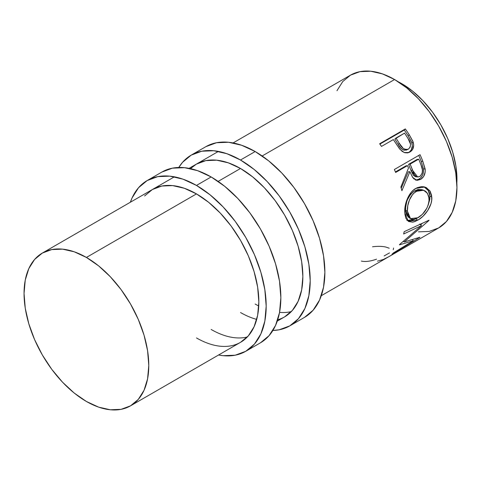 <?xml version="1.0" encoding="UTF-8"?>
<svg xmlns="http://www.w3.org/2000/svg" width="481" height="481" viewBox="0 0 481 481"><rect width="100%" height="100%" fill="white"/><g stroke="black" fill="none" stroke-linecap="round" stroke-linejoin="round"><path stroke-width="0.72" d="M205.886 146.657A98.575 56.914 -120 0 1 255.177 151.539L268.771 160.937L281.848 173.07L293.903 187.464L304.461 203.571L313.131 220.773L319.57 238.408L323.539 255.796L324.879 272.27L323.539 287.199L319.57 300.012L313.131 310.203L304.461 317.4A98.575 56.914 -120 0 0 319.57 238.408A98.575 56.914 -120 0 0 255.177 151.539L240.5 160.011A98.575 56.914 60 0 1 304.9 246.879A98.575 56.914 60 0 1 289.79 325.871A98.575 56.914 60 0 1 272.877 330.471L279.227 329.78L289.79 325.871L298.454 318.681L304.9 308.483L308.862 295.671L310.203 280.742L308.862 264.267L304.9 246.879L298.454 229.245L289.79 212.043L279.227 195.935L267.177 181.541L254.1 169.408L240.5 160.011L255.177 151.539L241.576 145.238L228.499 142.268L216.45 142.749L205.886 146.657L191.21 155.129A98.575 56.914 60 0 1 240.5 160.011L226.9 153.71L213.823 150.739L201.773 151.22L191.21 155.129A98.575 56.914 60 0 0 178.776 167.472L182.546 162.319L191.21 155.129M277.266 321.122L284.602 316.883L292.358 310.449L298.118 301.328L301.671 289.863L302.868 276.509L301.671 261.766L298.118 246.206L292.358 230.429L284.602 215.037L275.15 200.625L264.37 187.746L252.669 176.894L240.5 168.482L228.331 162.843L216.63 160.185L205.85 160.618L196.398 164.117A88.197 50.92 60 0 1 240.5 168.482A88.197 50.92 60 0 1 298.118 246.206A88.197 50.92 60 0 1 284.602 316.883A88.197 50.92 60 0 1 277.711 319.775M256.704 319.396A88.197 50.92 60 0 1 240.5 312.518M255.177 304.046A88.197 50.92 -120 0 0 258.742 305.982M279.557 312.391A88.197 50.92 -120 0 0 291.324 311.586M196.398 164.117L190.452 168.633M161.863 172.072A98.575 56.914 -120 0 1 211.153 176.954L224.747 186.351L237.824 198.485L249.873 212.879L260.437 228.986L269.107 246.188L275.547 263.822L279.515 281.211L280.856 297.691L279.515 312.62L275.547 325.427L269.107 335.624L260.437 342.815A98.575 56.914 -120 0 0 275.547 263.822A98.575 56.914 -120 0 0 211.153 176.954L196.476 185.432A98.575 56.914 60 0 1 260.876 272.294A98.575 56.914 60 0 1 245.767 351.286A98.575 56.914 60 0 1 218.566 355.008L223.148 355.681L235.203 355.2L245.767 351.286L254.431 344.095L260.876 333.898L264.839 321.092L266.179 306.163L264.839 289.682L260.876 272.294L254.431 254.659L245.767 237.458L235.203 221.35L223.148 206.956L210.077 194.829L196.476 185.432L211.153 176.954L197.553 170.653L184.476 167.683L172.426 168.164L161.863 172.072L147.186 180.549A98.575 56.914 60 0 1 196.476 185.432L182.876 179.124L169.799 176.154L157.75 176.635L147.186 180.549A98.575 56.914 60 0 0 130.363 202.242L132.077 197.938L138.522 187.74L147.186 180.549M130.519 405.844L121.068 409.343L110.281 409.77L98.587 407.118L86.418 401.473L74.248 393.067L62.548 382.215L51.768 369.336L42.316 354.918L34.56 339.532L28.8 323.749L25.246 308.195L24.05 293.452L25.246 280.092L28.8 268.632L34.56 259.512L42.316 253.078L51.768 249.573L62.548 249.146L74.248 251.803L86.418 257.443L98.587 265.855L110.281 276.707L121.068 289.586L130.519 303.998L138.275 319.39L144.035 335.167L147.583 350.727L148.785 365.464L147.583 378.824L144.035 390.283L138.275 399.41L130.519 405.844A88.197 50.92 60 0 1 86.418 401.473A88.197 50.92 60 0 1 28.8 323.749A88.197 50.92 60 0 1 42.316 253.078A88.197 50.92 60 0 1 86.418 257.443L196.476 193.903L86.418 257.443A88.197 50.92 60 0 1 144.035 335.167A88.197 50.92 60 0 1 130.519 405.844L240.578 342.298L248.334 335.864L254.094 326.743L257.648 315.283L258.844 301.924L257.648 287.181L254.094 271.627L248.334 255.844L240.578 240.458L231.127 226.04L220.34 213.161L208.646 202.309L196.476 193.903L184.307 188.263L172.607 185.606L161.826 186.033L152.375 189.532A88.197 50.92 60 0 1 196.476 193.903A88.197 50.92 60 0 1 254.094 271.627A88.197 50.92 60 0 1 240.578 342.304A88.197 50.92 60 0 1 196.476 337.933M211.153 329.461A88.197 50.92 -120 0 0 247.3 337.001M152.375 189.532L144.619 195.965M398.37 81.848A77.826 44.931 -120 0 1 401.918 83.76L412.656 91.18L422.979 100.757L432.491 112.121L440.83 124.838L447.679 138.42L452.759 152.339L455.892 166.071L456.95 179.076L456.836 183.111A77.826 44.931 -120 0 0 401.918 83.76L401.533 83.983L401.918 83.76L398.37 81.842M418.452 231.854L429.232 231.427L438.684 227.922A88.197 50.92 -120 0 0 452.2 157.251A88.197 50.92 -120 0 0 394.582 79.527L262.163 155.976L394.582 79.527A88.197 50.92 -120 0 0 350.481 75.156L342.725 81.59L336.965 90.717M240.5 168.482L218.14 181.397L240.5 168.482M321.29 295.701L387.319 257.575A88.197 50.92 -120 0 0 388.516 256.848L414.195 242.021A88.197 50.92 60 0 1 413.005 242.749A88.197 50.92 60 0 1 411.772 243.422M389.538 256.295A88.197 50.92 60 0 1 388.726 256.728A88.197 50.92 -120 0 0 389.538 256.295L399.416 250.595L389.538 256.295M402.05 249.074A88.197 50.92 60 0 1 401.238 249.507A88.197 50.92 -120 0 0 402.05 249.074L409.95 244.51L402.05 249.074M413.281 240.783L399.428 244.853A88.197 50.92 -120 0 0 399.651 244.444L421.494 225.643L403.631 233.982A88.197 50.92 -120 0 0 404.166 231.686L429.034 220.19A88.197 50.92 60 0 1 428.944 220.508L404.154 241.973L419.901 237.265A88.197 50.92 60 0 1 419.709 237.47L391.973 254.257A88.197 50.92 -120 0 0 393.38 252.952L413.281 240.783L412.536 239.766L413.281 240.783L393.38 252.952A88.197 50.92 -120 0 1 391.973 254.257L419.709 237.47A88.197 50.92 -120 0 0 419.901 237.265L404.154 241.973L403.535 241.276L404.154 241.973L428.944 220.508A88.197 50.92 -120 0 0 429.034 220.19L404.166 231.686A88.197 50.92 -120 0 1 403.631 233.982L421.494 225.643L399.651 244.444A88.197 50.92 -120 0 1 399.428 244.853L413.281 240.783M431.619 195.448L431.685 200.282L430.982 203.685L427.831 210.365L423.106 216.131L419.089 219.354L415.121 221.476L412.668 222.168L408.622 221.5L405.898 218.326L404.93 214.376L404.804 209.536L405.2 206.012L407.317 198.887L410.948 192.634L413.281 190.211L417.189 187.698L421.296 186.634L423.953 186.802L426.413 187.662L430.182 191.348L431.619 195.448M415.494 180.086L417.213 179.876L419.444 178.794L421.001 177.447L422.607 174.976L423.472 172.012L423.484 168.915L421.224 161.424A85.606 49.423 -120 0 0 418.729 155.435A85.606 49.423 60 0 1 421.224 161.424L422.811 161.273A88.197 50.92 -120 0 0 420.045 154.678L394.366 169.504L420.045 154.678A88.197 50.92 60 0 1 422.811 161.273L425.228 169.769L425.162 172.162L423.605 176.539L420.604 179.407L417.213 180.327L414.021 178.962L412.716 177.507L409.908 171.693L401.906 190.692A88.197 50.92 -120 0 0 400.877 187.031L408.489 168.019A88.197 50.92 -120 0 0 407.503 165.614L395.647 172.457A88.197 50.92 -120 0 0 394.366 169.504A88.197 50.92 -120 0 1 395.647 172.457L407.503 165.614L405.958 165.867L395.43 171.945L405.958 165.867L407.503 165.614A88.197 50.92 -120 0 1 408.489 168.019L400.877 187.031A88.197 50.92 -120 0 1 401.906 190.692L409.908 171.693L412.578 177.309L416.799 180.291L420.604 179.407C424.032 177.236 425.547 173.761 425.144 168.981L422.811 161.273L421.224 161.424L423.484 168.915L425.144 168.981L423.484 168.915C423.839 173.575 422.306 176.99 418.885 179.142L420.604 179.407L418.885 179.142L415.921 180.086M407.894 152.862L409.614 151.798L411.327 149.813L412.343 145.749L411.622 142.142L408.098 135.732A85.606 49.423 -120 0 0 404.25 130.032A85.606 49.423 60 0 1 408.098 135.732L409.289 134.806A88.197 50.92 -120 0 0 405.321 128.932L404.25 130.032L379.882 144.102L404.25 130.032L405.321 128.932L379.641 143.759L405.321 128.932A88.197 50.92 60 0 1 409.289 134.806L412.83 141.18L413.696 145.1L412.722 149.248L411.021 151.25L409.361 152.291L407.539 152.886L404.876 152.742L402.278 151.473L399.278 148.443L394.775 141.727A88.197 50.92 -120 0 0 393.338 139.574L381.487 146.416A88.197 50.92 -120 0 0 379.641 143.759A88.197 50.92 -120 0 1 381.487 146.416L393.338 139.574A88.197 50.92 -120 0 1 394.775 141.727L400.012 149.369L404.238 152.537L408.862 152.507L409.962 151.978C413.287 149.91 414.357 146.621 413.173 142.105L409.289 134.806L408.098 135.732L411.862 142.821L413.173 142.105L411.862 142.821C412.981 147.228 411.88 150.457 408.555 152.513L408.098 152.76M413.005 242.749L438.684 227.922L446.44 221.488L452.2 212.368L455.754 200.908L456.95 187.548L455.754 172.805L452.2 157.251L446.44 141.468L438.684 126.082L429.232 111.664L418.452 98.785L406.752 87.933L394.582 79.527L382.413 73.882L370.719 71.23L359.932 71.657L350.481 75.156L233.087 142.935M389.219 248.214L385.87 247.06C382.239 246.224 377.789 246.134 372.516 246.783M376.575 259.157L375.613 259.493C370.009 261.381 365.253 261.917 361.339 261.087M389.502 252.904L384.151 255.916M393.59 248.004L393.254 249.711M377.435 261.159L383.243 259.53L388.516 256.848L414.195 242.021M419.733 224.02L421.494 225.643L419.733 224.02M403.655 241.408L403.222 241.534L403.655 241.408M422.354 223.298L420.628 224.843L422.354 223.298M406.8 220.262L410.864 220.827L416.269 218.614L415.921 218.831L417.73 220.196C424.982 216.342 432.69 205.525 431.782 197L429.954 196.086L429.473 193.164L428.373 190.62L423.995 186.808L428.174 190.302L429.954 196.086L431.782 197L429.677 190.56L424.825 187.013L415.855 188.39C408.573 192.166 404.064 204.497 404.798 212.83L408.231 221.26L417.73 220.196L415.921 218.831L407.329 220.508M429.954 196.086L428.054 205.453L429.852 199.272L429.954 196.086M408.676 217.436L406.505 214.694L405.699 211.514L405.603 207.684L406.667 201.996M407.69 199.254L410.672 194.222L413.618 191.462L418.007 189.484L421.945 189.694M423.569 190.235L421.921 189.688L414.682 190.783L416.462 191.294L414.682 190.783C408.405 195.545 405.375 202.05 405.597 210.287L407.425 211.201C406.842 204.455 410.521 194.39 416.462 191.294L423.575 190.248L427.471 193.302L429.154 198.653C428.733 206.872 425.03 213.227 418.043 217.731L410.521 218.633L407.425 211.201L405.597 210.287L408.597 217.388L410.521 218.633M408.291 171.771L409.908 171.693L408.291 171.771L401.214 188.191L408.291 171.771M408.591 164.346L417.153 159.403L408.591 164.346L410.882 170.244L408.591 164.346L410.137 164.093L408.591 164.346M415.668 176.749L413.504 175.505L410.882 170.244L415.915 176.786L417.658 176.948M419.781 176.443L417.676 176.954L412.494 170.166L410.882 170.244L412.494 170.166L410.137 164.093L418.692 159.151L417.153 159.403L418.692 159.151L410.137 164.093L414.339 174.417L416.197 176.467L417.364 176.906L418.584 176.9L420.328 176.07L422.234 172.98L422.402 169.835L421.146 165.35A88.197 50.92 -120 0 0 418.692 159.151A88.197 50.92 -120 0 1 421.146 165.35C423.298 169.835 422.847 173.539 419.781 176.443M407.605 149.357L407.082 149.723C403.294 150.745 400.312 148.93 398.136 144.276L394.847 139.075L398.136 144.276L399.362 143.41L398.136 144.276L400.811 148.094L403.18 149.898L404.551 150.252M406.493 150.006L405.862 150.192M408.447 149.098C404.629 150.066 401.605 148.172 399.362 143.41L403.24 148.437L405.886 149.603L408.447 149.098L410.155 147.156L410.588 144.33L408.128 138.672C411.195 142.797 411.297 146.272 408.447 149.098L406.637 149.94M399.362 143.41L395.971 138.053L394.847 139.075L404.533 133.111L395.971 138.053L399.362 143.41M408.128 138.672A88.197 50.92 -120 0 0 404.533 133.111A88.197 50.92 -120 0 1 408.128 138.672M417.562 190.729L414.363 192.785L412.457 194.763L409.493 199.886L407.762 205.67L407.425 211.201L408.339 215.759L410.509 218.627L412.061 219.24L413.876 219.288L416.955 218.308L422.366 214.376L426.827 208.249L428.493 204.1L429.064 201.323L428.769 196.182L426.617 192.226L424.976 190.879L422.132 189.923L419.787 190.013L417.562 190.729M304.461 317.4L289.79 325.871M260.437 342.815L245.767 351.286M218.41 151.407L189.063 168.35M174.387 176.822L42.316 253.078"/></g></svg>
